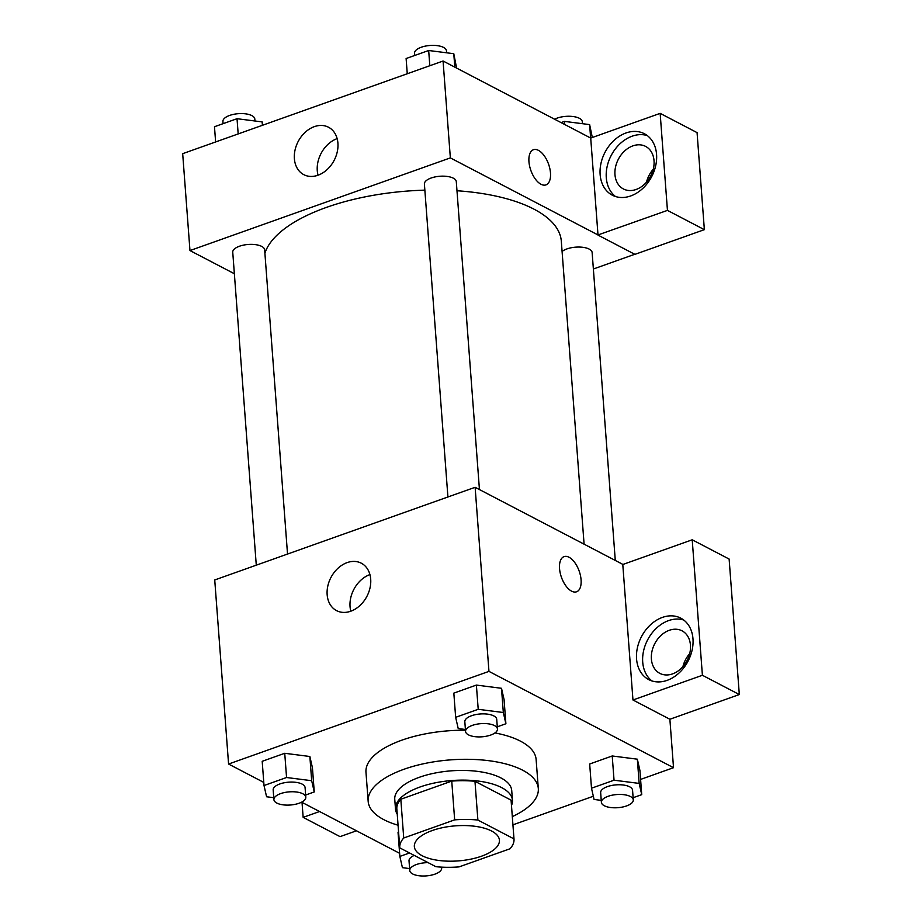 <?xml version="1.0" encoding="UTF-8"?>
<svg xmlns="http://www.w3.org/2000/svg" width="922" height="922" viewBox="0 0 922 922"><rect width="100%" height="100%" fill="white"/><g stroke="black" fill="none" stroke-linecap="round" stroke-linejoin="round"><path stroke-width="1.38" d="M491.599 831.022A42.654 17.587 -4.3 0 1 499.413 840.173A42.654 17.587 -4.3 0 1 458.199 860.906A42.654 17.587 -4.3 0 1 414.347 846.569A42.654 17.587 -4.3 0 1 443.332 827.507A42.654 17.587 -4.3 0 1 491.599 831.022M454.661 819.865L403.732 837.994A57.291 23.615 -4.3 0 0 399.756 847.664A57.291 23.615 -4.3 0 0 399.768 847.86L435.876 866.692A57.291 23.615 -4.3 0 0 459.098 866.887L510.027 848.759A57.291 23.615 -4.3 0 0 514.003 839.078A57.291 23.615 -4.3 0 0 513.98 838.893L477.884 820.05A57.291 23.615 -4.3 0 0 454.661 819.865L451.745 781.107L400.816 799.236L403.732 837.994M513.98 838.893L511.076 800.146L474.968 781.303L477.884 820.05M396.852 809.101A57.291 23.615 -4.3 0 1 396.84 808.917A57.291 23.615 -4.3 0 1 400.816 799.236M451.745 781.107A57.291 23.615 -4.3 0 1 474.968 781.303M511.48 805.494A58.651 24.179 175.7 0 0 512.448 800.227A58.651 24.179 175.7 0 0 452.149 780.519A58.651 24.179 175.7 0 0 395.48 809.02A58.651 24.179 175.7 0 0 397.232 814.091M395.48 809.02L394.754 799.328A58.651 24.179 -4.3 0 1 434.619 773.12A58.651 24.179 -4.3 0 1 500.969 777.949A58.651 24.179 -4.3 0 1 511.722 790.534L512.448 800.227M398.062 825.213A85.308 35.163 -4.3 0 1 368.166 801.333A85.308 35.163 -4.3 0 1 426.16 763.209A85.308 35.163 -4.3 0 1 522.67 770.216A85.308 35.163 -4.3 0 1 538.31 788.541A85.308 35.163 -4.3 0 1 512.309 816.615M494.964 732.932A85.308 35.163 -4.3 0 1 520.481 741.161A85.308 35.163 -4.3 0 1 536.12 759.474L538.31 788.541M368.166 801.333L365.976 772.267A85.308 35.163 -4.3 0 1 465.46 730.236M512.932 824.844L593.33 796.239M640.583 779.413L673.521 767.692L488.96 671.377L228.575 764.038L263.773 782.409M301.621 802.163L399.618 853.311M633.126 797.703L641.735 794.649L639.914 770.423L637.344 759.186L612.22 755.971L589.677 764.004L591.498 788.218L594.068 799.455L601.248 800.377M398.027 832.209L399.848 856.423L402.418 867.66L409.599 868.582M305.643 795.018L314.252 791.952L312.431 767.738L309.861 756.501L284.737 753.286L262.194 761.307L264.015 785.532L266.585 796.769L273.765 797.691M497.281 726.813L505.89 723.747L504.069 699.533L501.499 688.296L476.386 685.081L453.831 693.114L455.652 717.328L458.222 728.564L465.403 729.486M622.949 564.448L475.118 487.3L214.734 579.961L228.575 764.038M319.565 811.533L303.154 817.365L302.024 802.371M303.154 817.365L340.068 836.634L356.48 830.791M350.763 611.217A26.75 20.307 117.6 0 1 336.553 610.629A26.75 20.307 117.6 0 1 330.929 577.518A26.75 20.307 117.6 0 1 361.309 563.204A26.75 20.307 117.6 0 1 370.045 587.787A26.75 20.307 117.6 0 1 350.763 611.217M475.118 487.3L488.96 671.377M369.929 574.579A26.75 20.307 -62.4 0 0 350.821 611.194M576.573 591.797A18.659 9.393 70.4 0 0 581.079 579.834A18.659 9.393 -109.6 0 1 576.573 591.786A18.659 9.393 -109.6 0 1 561.463 577.356A18.659 9.393 -109.6 0 1 564.057 556.623A18.659 9.393 -109.6 0 1 581.079 579.823A18.659 9.393 70.4 0 0 564.057 556.634M632.965 699.994L702.403 675.273L692.215 539.796L622.788 564.506L632.965 699.994L669.879 719.252L673.521 767.692M667.136 680.367A34.656 26.312 117.6 0 1 648.742 679.606A34.656 26.312 117.6 0 1 641.447 636.71A34.656 26.312 117.6 0 1 680.805 618.155A34.656 26.312 117.6 0 1 692.134 650.01A34.656 26.312 117.6 0 1 667.136 680.367M683.744 620.033A34.656 26.312 -62.4 0 0 647.601 639.914A34.656 26.312 -62.4 0 0 651.958 680.943M651.393 659.046A23.995 18.221 117.6 0 1 661.086 635.362A23.995 18.221 117.6 0 1 682.026 630.821A23.995 18.221 117.6 0 1 690.451 645.135A23.995 18.221 117.6 0 1 680.77 668.819A23.995 18.221 117.6 0 1 659.829 673.36A23.995 18.221 117.6 0 1 651.393 659.046M682.925 666.606A23.995 18.221 117.6 0 1 689.691 653.629M692.215 539.796L729.129 559.055L739.317 694.543L702.403 675.273M669.879 719.252L739.317 694.543M456.978 190.75A149.295 61.532 -4.3 0 1 533.953 209.144A149.295 61.532 -4.3 0 1 561.314 241.195L584.087 544.164M264.902 253.158A149.295 61.532 -4.3 0 1 424.846 190.151M479.44 489.559L456.298 181.646A15.997 6.592 175.7 0 0 439.852 176.263A15.997 6.592 175.7 0 0 424.397 184.043L447.919 496.97M562.086 251.51A15.997 6.592 -4.3 0 1 589.204 249.101A15.997 6.592 -4.3 0 1 592.131 252.536L615.285 560.449M256.281 565.174L232.747 252.248A15.997 6.592 -4.3 0 1 243.627 245.091A15.997 6.592 -4.3 0 1 261.721 246.416A15.997 6.592 -4.3 0 1 264.649 249.85L287.526 554.064M634.751 254.276L593.376 269.005M597.998 234.949L667.447 210.389L660.152 113.36L590.714 138.07L597.998 234.949L450.351 157.893L189.967 250.565L234.361 273.73M653.272 169.21A23.995 18.221 -62.4 0 0 646.495 182.187M667.447 210.389L704.362 229.659L697.067 132.618L660.152 113.36M704.362 229.659L634.924 254.368L598.009 235.11M654.032 160.728A23.995 18.221 117.6 0 1 644.34 184.4A23.995 18.221 117.6 0 1 623.399 188.952A23.995 18.221 117.6 0 1 618.351 159.252A23.995 18.221 117.6 0 1 645.607 146.402A23.995 18.221 117.6 0 1 654.032 160.728M647.325 135.615A34.656 26.312 -62.4 0 0 611.171 155.507A34.656 26.312 -62.4 0 0 615.527 196.524M630.717 195.948A34.656 26.312 117.6 0 1 612.312 195.187A34.656 26.312 117.6 0 1 605.016 152.291A34.656 26.312 117.6 0 1 644.386 133.736A34.656 26.312 117.6 0 1 655.715 165.603A34.656 26.312 117.6 0 1 630.717 195.948M590.714 138.07L443.067 61.013L182.683 153.674L189.967 250.565M294.383 158.688A26.75 20.307 117.6 0 1 305.182 132.295A26.75 20.307 117.6 0 1 328.52 127.236A26.75 20.307 117.6 0 1 334.156 160.336A26.75 20.307 117.6 0 1 303.776 174.65A26.75 20.307 117.6 0 1 294.383 158.688M443.067 61.013L450.351 157.893M337.152 138.611A26.75 20.307 -62.4 0 0 317.272 170.639A26.75 20.307 -62.4 0 0 318.044 175.215M545.974 184.884A18.659 9.393 70.4 0 0 550.48 172.921A18.659 9.393 -109.6 0 1 545.974 184.884A18.659 9.393 -109.6 0 1 530.865 170.455A18.659 9.393 -109.6 0 1 533.458 149.721A18.659 9.393 -109.6 0 1 550.48 172.921A18.659 9.393 70.4 0 0 533.458 149.721M456.586 68.067L453.785 53.707L428.672 50.503L406.118 58.524L407.259 73.748M453.785 53.707L454.8 67.133M428.672 50.503L429.813 65.727M414.727 55.458L414.554 53.246A15.997 6.592 -4.3 0 1 425.434 46.1A15.997 6.592 -4.3 0 1 443.528 47.414A15.997 6.592 -4.3 0 1 446.455 50.848L446.605 52.796M262.885 125.138L262.148 121.911L237.023 118.708L214.48 126.729L215.621 141.953M262.148 121.911L262.401 125.311M237.023 118.708L238.176 133.932M223.078 123.663L222.917 121.45A15.997 6.592 -4.3 0 1 233.785 114.305A15.997 6.592 -4.3 0 1 251.89 115.619A15.997 6.592 -4.3 0 1 254.818 119.053L254.968 121.001M592.316 137.493L589.631 124.608L564.506 121.393L561.095 122.603M589.631 124.608L590.633 138.023M564.506 121.393L564.748 124.516M554.583 119.215A15.997 6.592 -4.3 0 1 579.373 118.304A15.997 6.592 -4.3 0 1 582.301 121.739L582.45 123.686M505.89 723.747L503.32 712.51L478.207 709.306L455.652 717.328M465.552 731.423L464.826 721.742A15.997 6.592 -4.3 0 1 475.694 714.596A15.997 6.592 -4.3 0 1 493.789 715.91A15.997 6.592 -4.3 0 1 496.728 719.344L497.454 729.025A15.997 6.592 -4.3 0 1 481.999 736.805A15.997 6.592 -4.3 0 1 465.552 731.423A15.997 6.592 -4.3 0 1 476.42 724.277A15.997 6.592 -4.3 0 1 494.515 725.591A15.997 6.592 -4.3 0 1 497.454 729.025M504.069 699.533L501.499 688.296L503.32 712.51M501.499 688.296L476.386 685.081L478.207 709.306M476.386 685.081L453.831 693.114M314.252 791.952L311.682 780.715L286.558 777.511L264.015 785.532M273.903 799.628L273.177 789.947A15.997 6.592 -4.3 0 1 284.057 782.801A15.997 6.592 -4.3 0 1 302.151 784.115A15.997 6.592 -4.3 0 1 305.078 787.549L305.804 797.23A15.997 6.592 -4.3 0 1 290.349 805.01A15.997 6.592 -4.3 0 1 273.903 799.628A15.997 6.592 -4.3 0 1 284.783 792.482A15.997 6.592 -4.3 0 1 302.877 793.796A15.997 6.592 -4.3 0 1 305.804 797.23M312.431 767.738L309.861 756.501L311.682 780.715M309.861 756.501L284.737 753.286L286.558 777.511M284.737 753.286L262.194 761.307M641.735 794.649L639.165 783.412L614.04 780.196L591.498 788.218M601.386 802.324L600.66 792.632A15.997 6.592 -4.3 0 1 611.54 785.486A15.997 6.592 -4.3 0 1 629.634 786.8A15.997 6.592 -4.3 0 1 632.561 790.235L633.287 799.927A15.997 6.592 -4.3 0 1 617.832 807.695A15.997 6.592 -4.3 0 1 601.386 802.324A15.997 6.592 -4.3 0 1 612.266 795.167A15.997 6.592 -4.3 0 1 630.36 796.493A15.997 6.592 -4.3 0 1 633.287 799.927M639.914 770.423L637.344 759.186L639.165 783.412M637.344 759.186L612.22 755.971L614.04 780.196M612.22 755.971L589.677 764.004M409.564 852.965L399.848 856.423M441.384 867.118A15.997 6.592 -4.3 0 1 441.65 868.121A15.997 6.592 -4.3 0 1 426.195 875.9A15.997 6.592 -4.3 0 1 409.748 870.529L409.022 860.837A15.997 6.592 -4.3 0 1 414.255 855.409M409.748 870.529A15.997 6.592 -4.3 0 1 428.108 862.646M396.84 808.917L399.756 847.664M511.088 800.331L514.003 839.078M441.569 867.129L441.65 868.121"/></g></svg>
